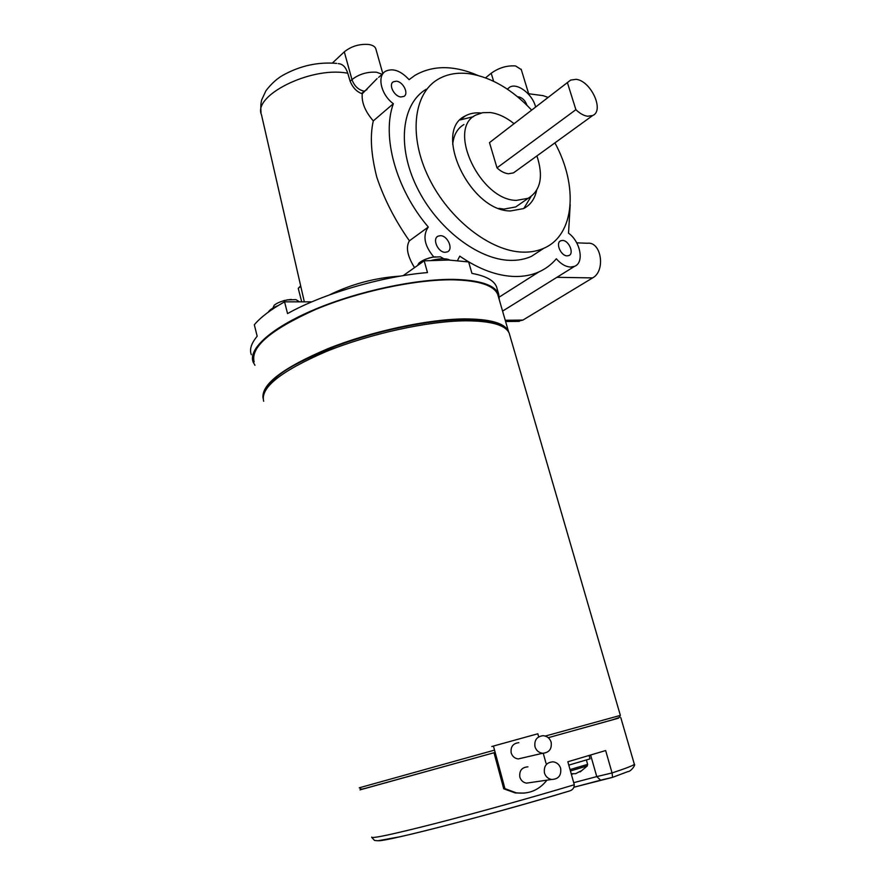 <?xml version="1.0" encoding="UTF-8"?>
<svg xmlns="http://www.w3.org/2000/svg" width="885" height="885" viewBox="0 0 885 885"><rect width="100%" height="100%" fill="white"/><g stroke="black" fill="none" stroke-linecap="round" stroke-linejoin="round"><path stroke-width="1.33" d="M272.923 308.069L274.184 305.259C277.149 302.814 281.651 301.022 287.691 299.882L295.955 299.639L298.975 301.486M417.543 265.522L418.859 263.177C421.946 260.478 426.625 258.486 432.876 257.181L440.398 256.816L443.462 258.586M449.724 260.068C446.283 258.221 440.287 258.309 431.736 260.312M268.199 312.217C269.527 309.938 272.834 307.726 278.133 305.579M293.731 301.829L300.944 301.84M445.177 252.291L447.423 251.849C453.651 249.338 447.699 235.554 440.453 235.675L438.097 236.151C431.913 238.684 437.953 252.513 445.177 252.291M400.916 96.963L403.914 96.399C409.091 93.733 403.173 81.708 396.436 81.199L393.338 81.774C388.194 84.473 394.201 96.531 400.916 96.963M567.208 255.853L568.889 255.544C574.476 253.53 568.878 240.311 562.517 240.443L560.758 240.764C555.194 242.8 560.858 256.064 567.208 255.853M526.929 105.249C525.303 100.624 522.548 97.826 518.687 96.852L517.625 96.841M377.099 78.599L362.242 93.788C361.467 102.406 365.151 111.444 373.304 120.902L393.349 103.7C381.214 95.027 376.7 76.165 385.484 71.276C392.84 67.857 400.706 70.656 409.091 79.672L414.999 75.336C432.842 65.092 453.795 65.114 477.878 75.413M332.428 63.023L344.298 51.85C351.279 46.241 359.432 43.785 368.757 44.482C372.585 45.102 374.919 46.496 375.782 48.664L375.937 49.217M513.754 123.446C505.932 117.196 498.089 113.568 490.246 112.539L482.613 112.694L475.931 115.039C446.239 128.358 480.312 200.486 516.475 200.375L528.19 198.273C540.68 190.574 543.6 176.447 536.929 155.904M463.939 124.542C457.401 128.369 453.662 134.974 452.711 144.366M498.919 208.362L504.041 209.092L515.745 206.935L520.701 203.484M481.086 113.014C475.123 112.406 469.858 113.38 465.289 115.935C432.079 130.969 470.156 211.393 510.568 210.951L523.511 208.594C530.347 205.132 534.717 199.092 536.598 190.474M523.843 208.429L530.978 196.625M531.476 109.939C512.138 89.462 491.584 77.415 469.813 73.787C457.678 72.127 447.025 73.997 437.843 79.396C413.284 93.821 408.461 136.412 428.882 177.94C449.093 219.513 490.533 251.417 522.792 252.125C530.613 252.347 537.66 251.041 543.954 248.209C574.752 234.956 578.458 185.927 554.906 142.883M426.227 89.23C401.668 103.722 396.69 146.058 416.879 187.189C436.869 228.363 478.066 259.825 510.269 260.367C518.068 260.544 525.126 259.205 531.42 256.362L541.708 249.67M300.789 286.408L298.245 288.355L300.668 285.844M570.194 204.656L568.524 233.175C580.516 241.66 584.476 262.712 574.597 266.319L570.615 267.06C565.659 266.772 560.891 264.007 556.333 258.774C551.521 264.504 545.669 268.907 538.777 271.972C531.686 275.102 523.765 276.607 515.026 276.496C497.359 276.087 478.951 269.317 459.78 256.152L457.523 260.511M560.415 275.147L557.063 277.315L592.618 277.912C605.882 270.932 601.357 241.24 587.386 243.253L576.721 242.833M254.98 365.295L253.165 362.142C247.844 349.088 271.308 327.682 314.894 309.374C358.381 291.065 416.326 278.753 454.193 279.394C479.913 280.114 494.737 285.003 498.653 294.063L499.372 300.103M251.329 354.719C249.305 349.486 251.263 343.325 257.181 336.245L254.327 324.773C260.511 317.361 270.589 309.717 284.55 301.829L287.548 313.589C322.903 293.72 382.276 276.275 427.477 272.58L424.192 260.832L448.695 260.035L468.652 261.949L471.937 273.388C485.71 275.932 493.907 280.368 496.518 286.718L497.193 289.052M329.22 295.004C351.732 283.974 375.483 277.68 400.451 276.109M414.556 267.624C407.354 256.042 405.629 247.103 409.401 240.82C395.053 220.376 384.178 199.158 376.789 177.166C371.003 154.41 369.853 135.659 373.304 120.902M366.965 89.584L364.211 91.221L361.589 93.556L362.242 93.788M361.589 93.556C356.589 91.631 352.772 87.538 350.139 81.265L351.964 79.606C359.022 74.108 367.22 71.652 376.556 72.227L382.121 74.274M338.214 63.609L338.778 63.698C342.849 64.118 345.836 67.282 347.75 73.189L350.139 81.265M485.555 77.836L491.208 73.234C498.852 67.769 506.972 65.346 515.579 65.944L521.287 69.616M528.843 94.308L521.165 69.218M592.684 115.526L513.521 172.863L508.521 173.748C504.649 173.36 500.799 171.402 496.994 167.862L575.892 109.674C579.841 113.512 583.768 115.703 587.684 116.256L592.684 115.526C604.687 110.68 590.826 80.635 576.047 79.329L570.626 80.093L489.493 142.618L568.712 81.553M513.521 172.863L515.479 171.436M575.892 109.674L567.562 83.135M507.382 89.175L509.583 87.25C517.139 82.316 532.482 93.998 535.558 106.831M433.783 256.971C424.324 245.621 422.488 235.631 428.285 227.025L409.401 240.82M428.285 227.025C395.96 189.191 381.446 136.356 393.349 103.7M284.55 301.829L311.863 301.84M424.192 260.832L403.151 275.655M298.245 288.355L301.719 301.84M473.552 116.621L460.178 119.929M496.994 167.862L489.493 142.618M528.677 93.744L543.125 95.657L547.97 97.361M517.526 321.377L522.924 320.082L592.618 277.912M560.659 768.368C559.409 764.585 556.897 762.405 553.136 761.83C546.543 762.306 543.644 766.012 544.441 772.948C545.636 776.61 548.036 778.789 551.643 779.475C558.446 779.187 561.455 775.481 560.659 768.368M527.936 766.841C521.829 767.284 519.141 770.713 519.849 777.119C520.933 780.493 523.146 782.506 526.486 783.136L530.602 782.539M551.156 742.227C549.817 738.267 547.151 736.088 543.169 735.689C536.874 736.442 534.153 740.125 534.971 746.73C536.244 750.557 538.799 752.737 542.638 753.268C549.142 752.692 551.986 749.009 551.156 742.227M518.82 742.681C513.001 743.378 510.457 746.785 511.187 752.892C512.36 756.432 514.705 758.445 518.256 758.932L522.659 757.903M360.007 789.885L494.007 752.748L503.731 788.8L515.214 792.938L524.473 793.104M371.689 837.11C371.468 838.892 392.896 834.289 435.984 823.327C477.8 812.574 533.666 796.987 574.299 784.752L567.849 761.764L605.65 750.546L612.066 772.937C626.359 768.191 633.782 765.304 634.357 764.264L634.279 763.987M579.941 728.864C627.963 715.556 634.799 713.686 579.686 728.975L602.342 722.658M574.299 784.752C574.232 787.96 572.617 790.039 569.442 790.991L568.546 791.278C493.675 813.946 385.794 841.801 378.304 840.728M612.597 777.362L612.066 772.937L596.755 776.599L600.627 780.172L612.597 777.362M538.688 736.851L537.837 733.776L493.443 746.044L504.937 788.635L503.731 788.8M504.937 788.635L516.232 792.816C528.799 794.42 539.031 790.194 546.941 780.161M546.012 763.246L543.246 753.29M493.443 746.044L491.806 746.542M254.15 361.932C250.311 347.075 270.721 329.629 315.381 309.573C358.502 291.419 415.972 279.195 453.551 279.826C479.095 280.534 493.808 285.379 497.713 294.384L498.377 296.663M263.011 398.128C261.329 384.245 282.968 367.762 327.926 348.679C371.235 331.333 427.72 319.175 464.658 318.91C490.179 318.987 504.782 323.136 508.466 331.377L508.798 332.262M589.122 755.524L590.063 758.854L568.789 765.116M587.286 765.923L570.427 770.957M571.411 774.486L572.938 773.866M578.06 772.351L581.843 770.569L575.582 773.678L571.201 773.7M364.211 91.221C358.381 89.905 354.299 86.033 351.964 79.606L344.298 51.85M347.75 73.189L345.88 72.924C309.507 66.928 252.59 95.834 261.484 114.751L304.329 301.84M491.208 73.234L493.62 81.265M522.924 320.082L505.235 320.27M573.723 782.683L596.755 776.599L590.627 755.082M600.76 780.15L574.066 787.196L612.708 777.329M509.804 335.26L509.196 333.18C505.523 324.972 490.909 320.846 465.344 320.801C427.72 321.1 369.83 333.745 326.189 351.533C280.976 371.103 260.135 387.674 263.675 401.27M493.631 752.847L375.937 785.449M495.169 752.416L365.339 788.336L361.489 789.232L359.266 787.805L494.549 750.115M545.293 736.054L620.363 715.401L509.196 333.18C508.488 330.68 505.999 328.158 501.74 325.614C500.047 323.921 485.002 319.02 464.149 319.496M586.423 760.093L587.64 764.375L570.04 769.574M291.287 299.451L286.773 299.938M284.716 300.38L279.594 302.15M435.376 256.805L431.128 257.447M429.634 257.812L424.391 259.77M375.782 48.664L382.829 73.643M574.597 266.319L502.58 311.111M538.777 271.972L499.417 296.962M261.042 112.738C260.566 107.295 260.798 102.97 261.739 99.784L265.954 90.724C271.407 83.621 277.204 78.4 283.322 75.037C300.28 65.7 318.058 61.817 336.665 63.399M507.835 88.633L507.26 89.097M383.316 73.212L378.625 77.393M496.518 286.718L498.653 294.063M543.954 248.209L531.42 256.362M460.532 119.729L465.289 115.935M528.19 198.273L515.745 206.935M519.318 321.366L505.601 321.52M559.917 241.306L560.758 240.764M392.453 82.548L393.338 81.774M437.013 236.926L438.097 236.151M620.772 717.569L634.357 764.264C635.939 764.496 631.005 771.676 627.863 771.598L612.741 777.284M569.442 790.991C514.052 807.706 435.907 828.803 399.777 836.801L377.983 840.75L374.543 840.462L371.744 837.42M516.232 792.816L515.214 792.938M542.638 753.268L518.256 758.932M551.643 779.475L526.486 783.136M263.011 397.863C267.016 376.612 294.119 363.547 336.034 346.09C377.829 330.393 429.347 319.806 463.895 319.496M620.363 715.401L619.268 717.481L612.575 719.782L548.258 737.692M497.713 294.384L508.466 331.377M580.184 771.886L587.175 766.045L587.64 764.375"/></g></svg>
